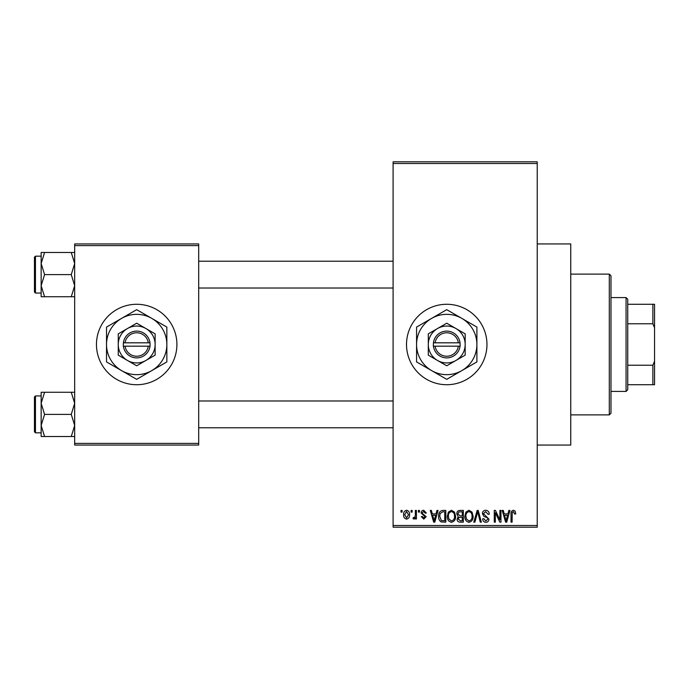 <?xml version="1.0" encoding="UTF-8"?>
<svg xmlns="http://www.w3.org/2000/svg" width="689" height="689" viewBox="0 0 689 689"><rect width="100%" height="100%" fill="white"/><g stroke="black" fill="none" stroke-linecap="round" stroke-linejoin="round"><path stroke-width="1.03" d="M446.73 304.28A40.22 40.22 0 0 0 406.51 344.5A40.22 40.22 0 0 0 446.73 384.72A40.22 40.22 0 0 0 486.959 344.5A40.22 40.22 0 0 0 446.73 304.28M537.231 243.94L570.75 243.94L570.75 445.06L537.231 445.06M136.68 304.28A40.22 40.22 0 0 0 96.46 344.5A40.22 40.22 0 0 0 136.68 384.72A40.22 40.22 0 0 0 176.909 344.5A40.22 40.22 0 0 0 136.68 304.28M411.083 512.091L411.083 510.42L412.151 510.42L412.151 512.091L411.083 512.091M415.346 514.838L415.346 510.42L416.414 510.42L416.414 518.955L415.346 518.955L415.346 517.585L414.072 519.101L413.064 518.645L413.366 517.43L414.132 517.577L415.148 516.586L415.346 514.838M418.395 512.091L418.395 510.42L419.463 510.42L419.463 512.091L418.395 512.091M421.134 513.021C421.186 511.324 422.047 510.403 423.718 510.265L426.319 513.012L425.251 513.159L423.64 511.488L422.202 512.805L422.478 513.581L426.164 516.672L423.761 519.101L421.289 516.664L422.357 516.509L423.718 517.887L425.096 516.845L421.134 513.021M436.008 513.925L436.929 510.42L438.049 510.42L434.802 522.15L433.682 522.15L430.281 510.42L431.392 510.42L432.322 513.925L436.008 513.925M451.459 510.265L454.516 512.108L455.567 516.13C455.799 519.454 454.43 521.513 451.45 522.305C448.53 521.539 447.161 519.523 447.342 516.276L448.401 512.056L451.459 510.265M468.976 510.265L472.043 512.108L473.093 516.13C473.326 519.454 471.948 521.513 468.968 522.305C466.048 521.539 464.679 519.523 464.86 516.276L465.919 512.056L468.976 510.265M513.443 510.265L515.114 511.092L515.751 513.925L514.683 514.072L513.391 511.634L512.246 512.521L512.091 522.15L511.031 522.15L511.031 514.183C510.764 512.048 511.574 510.747 513.443 510.265M393.1 525.5L537.231 525.5L537.231 527.18L393.1 527.18L393.1 161.82L537.231 161.82L537.231 163.5L393.1 163.5M537.231 525.5L537.231 163.5M507.922 513.925L508.844 510.42L509.963 510.42L506.716 522.15L505.597 522.15L502.195 510.42L503.306 510.42L504.227 513.925L507.922 513.925M499.904 519.807L499.904 510.42L500.972 510.42L500.972 522.15L499.835 522.15L495.339 512.745L495.339 522.15L494.271 522.15L494.271 510.42L495.417 510.42L499.904 519.807M482.386 513.667C482.507 511.548 483.609 510.411 485.711 510.265C488.019 510.515 489.19 511.841 489.242 514.227L488.174 514.382L485.616 511.634L483.454 513.649L488.94 519.093C488.863 521.065 487.846 522.141 485.9 522.305C483.833 522.098 482.756 520.936 482.688 518.8L483.756 518.645L485.866 520.936L487.872 519.05L487.536 517.852L484.005 516.457L482.386 513.667M473.799 522.15L477.15 510.42L478.192 510.42L481.353 522.15L480.25 522.15L477.735 511.789L474.919 522.15L473.799 522.15M456.79 513.865C456.807 511.66 457.892 510.515 460.037 510.42L463.344 510.42L463.344 522.15L460.028 522.15C458.168 522.073 457.186 521.091 457.091 519.205L458.245 516.741L456.79 513.865M438.66 516.345C438.376 513.012 439.72 511.031 442.691 510.42L445.817 510.42L445.817 522.15L441.141 521.935C439.272 520.626 438.445 518.765 438.66 516.345M403.616 514.769C403.409 512.323 404.4 510.825 406.588 510.265C408.741 510.816 409.731 512.289 409.559 514.683C409.74 517.094 408.749 518.567 406.588 519.101C404.452 518.576 403.461 517.138 403.616 514.769M401.024 512.091L401.024 510.42L402.092 510.42L402.092 512.091L401.024 512.091M74.67 243.94L198.69 243.94L198.69 245.62L74.67 245.62L74.67 243.94M198.69 443.38L198.69 445.06L74.67 445.06L74.67 443.38L198.69 443.38L198.69 245.62M74.67 443.38L74.67 245.62M506.57 518.705L507.56 515.294L504.589 515.294L506.079 520.927L506.57 518.705M468.959 520.936C471.25 520.298 472.266 518.696 472.025 516.113C472.172 513.701 471.155 512.211 468.985 511.634C466.754 512.246 465.738 513.805 465.928 516.311L466.384 518.963L468.959 520.936M462.276 520.781L462.276 517.275L459.15 517.387L458.159 519.006L460.416 520.781L462.276 520.781M462.276 515.906L462.276 511.789L458.908 511.936L457.858 513.856L460.166 515.906L462.276 515.906M451.441 520.936C453.724 520.298 454.749 518.696 454.499 516.113C454.645 513.701 453.638 512.211 451.467 511.634C449.228 512.246 448.212 513.805 448.41 516.311L448.858 518.963L451.441 520.936M444.749 520.781L444.749 511.789L442.838 511.789L440.15 513.503L439.728 516.362L441.339 520.548L444.749 520.781M434.656 518.705L435.646 515.294L432.683 515.294L434.165 520.927L434.656 518.705M406.613 517.887L408.491 514.692L406.562 511.488L404.684 514.692L406.613 517.887M609.3 414.89L609.3 274.11L610.979 275.789L610.979 413.211L609.3 414.89L570.75 414.89M609.3 274.11L570.75 274.11M41.151 403.323L41.151 425.449L44.578 414.39L41.151 403.323L44.578 392.265L41.151 392.265L41.151 403.323M35.458 432.821L34.45 431.814L34.45 396.959L35.458 395.951L35.458 432.821L41.151 432.821M74.67 392.265L71.251 392.265L74.67 403.323L71.251 414.39L44.578 414.39M71.251 392.265L44.578 392.265M71.251 414.39L74.67 425.449L71.251 436.507L44.578 436.507L41.151 425.449L41.151 436.507L44.578 436.507M71.251 436.507L74.67 436.507M626.06 297.57L627.731 299.25L627.731 389.75L626.06 391.43L626.06 297.57L610.979 297.57M627.731 304.28L654.55 304.28L654.55 384.72L652.871 384.72L652.871 365.23L654.55 361.26M627.731 365.23L652.871 365.23M654.55 327.74L652.871 323.77L652.871 304.28M627.731 323.77L652.871 323.77M627.731 384.72L652.871 384.72M74.67 252.493L71.251 252.493L74.67 263.551L71.251 274.61L74.67 285.677L71.251 296.735L44.578 296.735L41.151 285.677L44.578 274.61L41.151 263.551L44.578 252.493L41.151 252.493L41.151 296.735L44.578 296.735M34.45 292.041L34.45 257.186L35.458 256.179L35.458 293.049L34.45 292.041M71.251 252.493L44.578 252.493M71.251 274.61L44.578 274.61M71.251 296.735L74.67 296.735M35.458 395.951L41.151 395.951L41.151 392.265M435.121 346.179L460.14 346.179L460.037 342.821A13.41 13.41 0 0 0 433.433 342.821L433.329 346.179L435.121 346.179A11.73 11.73 0 0 0 458.34 346.179M433.433 346.179A13.41 13.41 0 0 0 460.037 346.179M465.17 333.855L446.73 323.21L428.3 333.855L428.3 355.145L437.515 360.468L446.73 365.79L465.17 355.145L465.17 333.855L455.954 328.532A18.439 18.439 0 0 0 428.3 344.5L428.3 355.145M428.3 333.855L428.3 344.5A18.439 18.439 0 0 0 455.954 360.468A18.439 18.439 0 0 0 455.954 328.532M461.819 370.622A30.17 30.17 0 0 0 461.819 318.378A30.17 30.17 0 0 0 416.569 344.5A30.17 30.17 0 0 0 461.819 370.622L476.9 361.914L476.9 327.086L446.73 309.662L416.569 327.086L416.569 361.914L446.73 379.338L461.819 370.622M460.037 342.821L433.433 342.821M458.34 342.821A11.73 11.73 0 0 0 435.121 342.821M125.071 346.179L150.09 346.179L149.987 342.821A13.41 13.41 0 0 0 123.383 342.821L123.279 346.179L125.071 346.179A11.73 11.73 0 0 0 148.29 346.179M123.383 346.179A13.41 13.41 0 0 0 149.987 346.179M155.12 333.855L136.68 323.21L118.25 333.855L118.25 355.145L136.68 365.79L155.12 355.145L155.12 333.855L145.904 328.532A18.439 18.439 0 0 0 118.25 344.5L118.25 355.145M118.25 333.855L118.25 344.5A18.439 18.439 0 0 0 145.904 360.468A18.439 18.439 0 0 0 145.904 328.532M151.769 370.622A30.17 30.17 0 0 0 151.769 318.378A30.17 30.17 0 0 0 106.519 344.5A30.17 30.17 0 0 0 151.769 370.622L166.85 361.914L166.85 327.086L136.68 309.662L106.519 327.086L106.519 361.914L136.68 379.338L151.769 370.622M149.987 342.821L123.383 342.821M148.29 342.821A11.73 11.73 0 0 0 125.071 342.821M393.1 427.791L198.69 427.791M393.1 400.981L198.69 400.981M198.69 261.209L393.1 261.209M198.69 288.019L393.1 288.019M626.06 391.43L610.979 391.43M35.458 293.049L41.151 293.049M35.458 256.179L41.151 256.179"/></g></svg>
